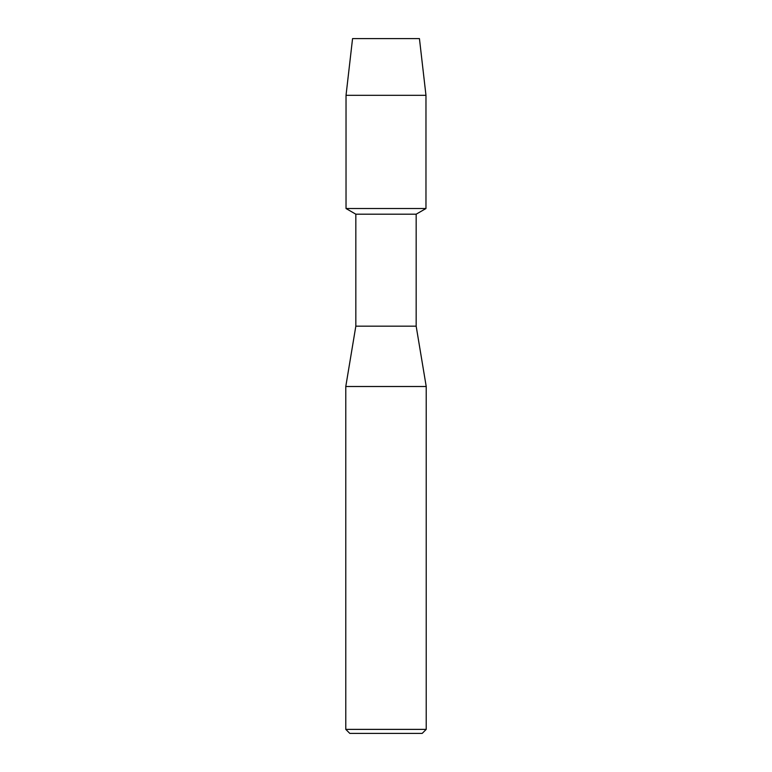 <?xml version="1.0" encoding="UTF-8"?>
<svg xmlns="http://www.w3.org/2000/svg" width="772" height="772" viewBox="0 0 772 772"><rect width="100%" height="100%" fill="white"/><g stroke="black" fill="none" stroke-linecap="round" stroke-linejoin="round"><path stroke-width="1.16" d="M419.437 38.6L352.563 38.6L419.437 38.6L425.97 95.313L425.97 208.527L386 208.527L425.97 208.527L416.166 214.191L416.166 326.17L426.221 386.502L426.221 729.376L345.779 729.376L349.803 733.4L422.197 733.4L426.221 729.376M416.166 326.17L355.834 326.17L355.834 214.191L416.166 214.191M355.834 326.17L345.779 386.502L426.221 386.502M352.563 38.6L346.03 95.313L346.03 208.527L386 208.527L346.03 208.527L355.834 214.191M346.03 95.313L425.97 95.313M345.779 386.502L345.779 729.376"/></g></svg>
